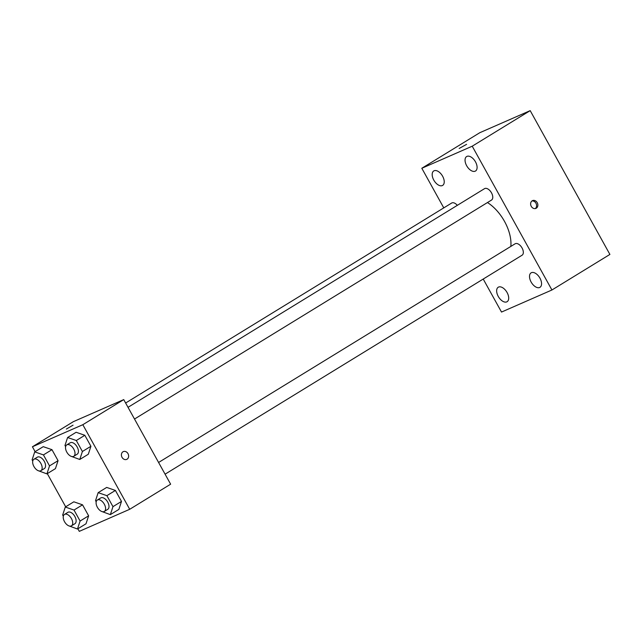 <?xml version="1.0" encoding="UTF-8"?>
<svg xmlns="http://www.w3.org/2000/svg" width="642" height="642" viewBox="0 0 642 642"><rect width="100%" height="100%" fill="white"/><g stroke="black" fill="none" stroke-linecap="round" stroke-linejoin="round"><path stroke-width="0.96" d="M443.774 207.888L421.818 168.268L479.791 132.709L530.196 110.641L609.9 254.433L551.927 289.991L501.514 312.06L483.217 279.045M433.791 180.105A8.49 4.791 -121.5 0 0 442.643 185.41A8.49 4.791 -121.5 0 0 442.29 175.667A8.49 4.791 -121.5 0 0 433.767 170.941A8.49 4.791 -121.5 0 0 433.791 180.105M498.256 296.403A8.49 4.791 -121.5 0 0 507.108 301.708A8.49 4.791 -121.5 0 0 506.755 291.966A8.49 4.791 -121.5 0 0 498.232 287.239A8.49 4.791 -121.5 0 0 498.256 296.403M531.119 282.015A8.49 4.791 -121.5 0 0 539.978 287.319A8.49 4.791 -121.5 0 0 539.617 277.577A8.49 4.791 -121.5 0 0 531.103 272.85A8.49 4.791 -121.5 0 0 531.119 282.015M466.654 165.716A8.49 4.791 -121.5 0 0 475.513 171.021A8.49 4.791 -121.5 0 0 475.152 161.278A8.49 4.791 -121.5 0 0 466.63 156.552A8.49 4.791 -121.5 0 0 466.654 165.716M421.818 168.268L472.223 146.199L530.196 110.641M472.223 146.199L551.927 289.991M532.194 200.802A4.237 3.491 66.4 0 0 531.143 206.114A4.237 3.491 66.4 0 0 535.942 208.385A4.237 3.491 66.4 0 0 537.442 203.097A4.237 3.491 66.4 0 0 532.539 200.617A4.237 3.491 66.4 0 0 532.194 200.802M535.276 208.586A4.237 3.491 66.4 0 0 536.166 203.658A4.237 3.491 66.4 0 0 531.937 200.97M459.174 148.454L466.59 144.346M457.329 205.344A6.685 3.772 -121.5 0 0 451.655 203.049L125.631 403.015M521.826 255.347A6.685 3.772 -121.5 0 0 522.082 255.211A6.685 3.772 -121.5 0 0 521.802 247.539A6.685 3.772 -121.5 0 0 515.093 243.808L158.59 462.473M491.258 200.2A6.685 3.772 -121.5 0 0 491.515 200.063A6.685 3.772 -121.5 0 0 491.234 192.391A6.685 3.772 -121.5 0 0 484.525 188.66L128.023 407.325M510.831 246.424A33.914 19.14 -121.5 0 0 487.455 202.551M35.117 451.655L32.413 446.776L73.332 421.674L123.745 399.605L170.628 484.188L129.708 509.291L79.295 531.359L77.867 528.775M32.413 446.776L82.826 424.707L123.745 399.605M82.826 424.707L129.708 509.291M123.32 451.615A4.237 3.491 -113.6 0 1 128.111 453.878A4.237 3.491 -113.6 0 1 127.068 459.199A4.237 3.491 -113.6 0 1 126.723 459.375A4.237 3.491 -113.6 0 1 121.82 456.895A4.237 3.491 -113.6 0 1 123.32 451.615A4.237 3.491 -113.6 0 1 128.119 453.878A4.237 3.491 -113.6 0 1 127.068 459.199A4.237 3.491 -113.6 0 1 126.715 459.383M43.255 446.663L51.97 449.673L58.061 460.667L55.429 468.644L58.061 460.667L51.97 449.673L43.255 446.663L34.724 451.896L43.439 454.905L49.53 465.891L46.906 473.868L38.063 470.626M106.684 487.422L115.4 490.432L121.49 501.426L118.866 509.403L121.49 501.426L115.4 490.432L106.684 487.422L98.162 492.655L106.877 495.664L112.968 506.65L110.344 514.627L101.5 511.385M65.685 506.803L47.299 473.627M76.117 432.275L84.832 435.292L90.923 446.278L88.299 454.255L90.923 446.278L84.832 435.292L76.117 432.275L67.595 437.507L76.31 440.516L82.401 451.503L79.777 459.479L70.933 456.237M73.822 501.811L82.537 504.821L88.628 515.815L86.004 523.784L88.628 515.815L82.537 504.821L73.822 501.811L65.291 507.044L74.015 510.053L80.098 521.039L77.473 529.016L68.63 525.774M73.06 425.164L66.367 429.049L73.06 425.164M63.333 516.208L62.667 515.02L65.291 507.044M74.616 523.864A6.685 3.772 -121.5 0 0 74.881 523.728A6.685 3.772 -121.5 0 0 74.6 516.056A6.685 3.772 -121.5 0 0 67.891 512.332L64.481 514.419A6.685 3.772 -121.5 0 0 64.625 521.866A6.685 3.772 -121.5 0 0 71.206 525.958A6.685 3.772 -121.5 0 0 71.471 525.822A6.685 3.772 -121.5 0 0 71.19 518.15A6.685 3.772 -121.5 0 0 64.481 514.419M74.015 510.053L82.537 504.821M80.098 521.039L88.628 515.815M77.473 529.016L86.004 523.784M32.758 461.06L32.1 459.873L34.724 451.896M44.049 468.716A6.685 3.772 -121.5 0 0 44.314 468.58A6.685 3.772 -121.5 0 0 44.033 460.908A6.685 3.772 -121.5 0 0 37.324 457.184L33.914 459.271A6.685 3.772 -121.5 0 0 34.058 466.726A6.685 3.772 -121.5 0 0 40.639 470.811A6.685 3.772 -121.5 0 0 40.903 470.674A6.685 3.772 -121.5 0 0 40.623 463.002A6.685 3.772 -121.5 0 0 33.914 459.271M43.439 454.905L51.97 449.673M49.53 465.891L58.061 460.667M46.906 473.868L55.429 468.644M96.196 501.827L95.538 500.632L98.162 492.655M107.487 509.475A6.685 3.772 -121.5 0 0 107.752 509.339A6.685 3.772 -121.5 0 0 107.471 501.667A6.685 3.772 -121.5 0 0 100.754 497.943L97.343 500.03A6.685 3.772 -121.5 0 0 97.496 507.485A6.685 3.772 -121.5 0 0 104.076 511.57A6.685 3.772 -121.5 0 0 104.341 511.433A6.685 3.772 -121.5 0 0 104.06 503.761A6.685 3.772 -121.5 0 0 97.343 500.03M106.877 495.664L115.4 490.432M112.968 506.65L121.49 501.426M110.344 514.627L118.866 509.403M65.628 446.68L64.97 445.484L67.595 437.507M76.92 454.327A6.685 3.772 -121.5 0 0 77.176 454.191A6.685 3.772 -121.5 0 0 76.896 446.519A6.685 3.772 -121.5 0 0 70.187 442.795L66.776 444.882A6.685 3.772 -121.5 0 0 66.92 452.337A6.685 3.772 -121.5 0 0 73.509 456.422A6.685 3.772 -121.5 0 0 73.766 456.285A6.685 3.772 -121.5 0 0 73.485 448.614A6.685 3.772 -121.5 0 0 66.776 444.882M76.31 440.516L84.832 435.292M82.401 451.503L90.923 446.278M79.777 459.479L88.299 454.255M134.507 419.033L491.515 200.063M165.082 474.181L522.082 255.211M71.471 525.822L74.881 523.728M40.903 470.674L44.314 468.58M104.341 511.433L107.752 509.339M73.766 456.285L77.176 454.191"/></g></svg>
